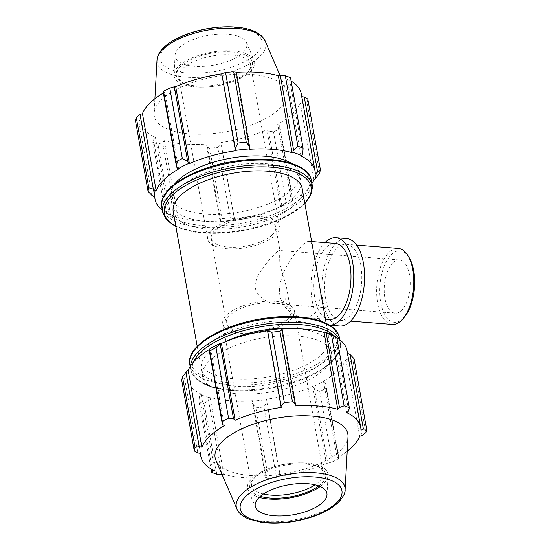 <?xml version="1.0" encoding="UTF-8"?>
<svg xmlns="http://www.w3.org/2000/svg" width="550" height="550" viewBox="0 0 550 550"><rect width="100%" height="100%" fill="white"/><g stroke="black" fill="none" stroke-linecap="round" stroke-linejoin="round"><path stroke-width="0.41" stroke-dasharray="2.75 2.06" d="M329.402 319.44A38.129 18.398 94.5 0 1 313.885 289.348A38.129 18.398 94.5 0 1 326.322 247.301A38.129 18.398 94.5 0 1 335.411 243.416M313.053 249.501C312.345 244.262 310.998 241.539 309.024 241.34C307.354 241.258 305.071 242.605 302.177 245.396C294.078 253.509 280.754 271.37 279.606 288.482C278.183 304.343 291.734 316.841 303.016 317.35C307.587 317.659 311.362 316.429 314.332 313.644C320.574 305.614 321.812 293.569 318.044 277.523M392.226 324.404A38.129 18.398 94.5 0 1 376.709 294.312A38.129 18.398 94.5 0 1 389.152 252.264A38.129 18.398 94.5 0 1 398.234 248.387M409.083 257.482A35.839 17.297 -85.5 0 0 391.511 254.471A35.839 17.297 -85.5 0 0 380.985 303.738A35.839 17.297 -85.5 0 0 404.367 317.123M337.129 248.153A38.129 18.398 94.5 0 1 346.211 244.276A38.129 18.398 94.5 0 1 361.549 283.731A38.129 18.398 94.5 0 1 340.202 320.293A38.129 18.398 94.5 0 1 324.692 290.201A38.129 18.398 94.5 0 1 337.129 248.153M392.968 262.666A26.689 12.877 94.5 0 1 399.328 259.944A26.689 12.877 94.5 0 1 410.066 287.567A26.689 12.877 94.5 0 1 395.12 313.156A26.689 12.877 94.5 0 1 384.264 292.091A26.689 12.877 94.5 0 1 392.968 262.666M329.519 325.174A43.849 21.161 94.5 0 1 328.948 325.139A43.849 21.161 94.5 0 1 311.128 290.978A43.849 21.161 94.5 0 1 324.995 242.598M339.756 325.992A43.849 21.161 94.5 0 1 321.915 291.39A43.849 21.161 94.5 0 1 336.215 243.038A43.849 21.161 94.5 0 1 346.665 238.569M275.399 253.371C277.454 251.405 278.829 250.442 279.524 250.477L280.074 251.13C279.593 252.732 279.544 257.201 279.929 264.55L286.529 287.382C287.705 293.411 286.832 297.997 283.91 301.153C281.786 303.112 278.919 303.957 275.316 303.689C266.502 303.105 253.11 294.546 255.393 283.044C257.991 271.597 269.521 259.504 275.399 253.371M162.333 210.196A81.228 33.832 169.9 0 0 169.111 214.259L168.403 214.569L165.33 212.664A87.34 36.376 169.9 0 0 170.534 214.583L177.423 217.896A82.101 34.196 -10.1 0 1 168.403 214.569M177.423 217.896L178.035 217.546A81.228 33.832 169.9 0 0 220.688 220.921L220.536 221.306L219.945 220.509L222.179 218.659A87.34 36.376 169.9 0 0 230.292 217.793L234.314 218.976L234.603 219.801A82.101 34.196 -10.1 0 1 220.536 221.306M234.603 219.801L234.609 219.436A81.228 33.832 169.9 0 0 280.679 206.601L281.167 206.827L286.076 202.256A87.34 36.376 169.9 0 0 292.346 199.114L292.978 200.166L292.043 201.383A82.101 34.196 -10.1 0 1 281.167 206.827M292.043 201.383L291.438 201.211A81.228 33.832 169.9 0 0 311.953 183.549M174.481 184.284A65.505 27.28 169.9 0 0 170.555 196.591A65.505 27.28 169.9 0 0 221.836 214.087A65.505 27.28 169.9 0 0 292.243 189.619A65.505 27.28 169.9 0 0 299.537 173.614A65.505 27.28 169.9 0 0 291.603 163.419M178.654 168.994L164.959 92.104L163.274 92.352M154.859 196.653L141.164 119.769L138.71 120.904L151.993 195.463M135.534 120.931L138.71 120.904M178.035 217.546L164.34 140.662L162.635 142.471L175.917 217.03M170.534 214.583L157.988 144.162L162.635 142.471M234.609 219.436L220.914 142.546L234.314 218.976M230.292 217.793L217.745 147.379L221.031 144.416M291.438 201.211L277.736 124.321L279.696 125.606L292.978 200.166M292.346 199.114L279.799 128.693L279.696 125.606M316.202 177.946L302.919 103.386L307.044 102.63L319.591 173.051M307.044 102.63A87.34 36.376 169.9 0 0 307.801 99.055M246.482 73.446A36.389 15.159 169.9 0 0 247.775 72.098A36.389 15.159 169.9 0 0 250.539 64.556A36.389 15.159 169.9 0 0 212.053 56.011A36.389 15.159 169.9 0 0 178.881 77.316A36.389 15.159 169.9 0 0 184.078 83.449A36.389 15.159 169.9 0 0 215.868 86.109A36.389 15.159 169.9 0 0 246.482 73.446M248.043 71.644A38.576 16.067 -10.1 0 1 215.586 85.071A38.576 16.067 -10.1 0 1 181.892 82.239A38.576 16.067 -10.1 0 1 211.544 53.164A38.576 16.067 -10.1 0 1 249.411 70.214A38.576 16.067 -10.1 0 1 248.043 71.644M250.023 71.802A40.837 17.009 169.9 0 0 254.086 60.225A40.837 17.009 169.9 0 0 211.379 52.236A40.837 17.009 169.9 0 0 174.054 74.477A40.837 17.009 169.9 0 0 204.215 87.141A40.837 17.009 169.9 0 0 250.023 71.802M275.289 235.166A36.389 15.159 169.9 0 0 279.345 226.277A36.389 15.159 169.9 0 0 240.859 217.731A36.389 15.159 169.9 0 0 207.687 239.037A36.389 15.159 169.9 0 0 236.177 248.758A36.389 15.159 169.9 0 0 275.289 235.166M281.875 205.728L268.593 131.168L273.529 131.835A87.34 36.376 169.9 0 0 279.799 128.693M268.593 131.168L266.984 129.711A81.228 33.832 -10.1 0 1 220.914 142.546M219.945 220.509L206.669 145.949L209.633 148.239A87.34 36.376 169.9 0 0 217.745 147.379M206.669 145.949L206.992 144.031A81.228 33.832 -10.1 0 1 164.34 140.662M166.705 213.634L153.422 139.074L152.79 142.244A87.34 36.376 169.9 0 0 157.988 144.162M153.422 139.074L155.416 137.369A81.228 33.832 -10.1 0 1 141.384 122.458A81.228 33.832 -10.1 0 1 141.164 119.769M163.398 93.019A81.228 33.832 -10.1 0 1 164.959 92.104M236.308 72.002L235.702 72.394A81.228 33.832 -10.1 0 1 236.369 72.352M302.83 153.443L289.548 78.877L290.544 77.742M289.548 78.877L287.286 79.056A81.228 33.832 -10.1 0 1 291.149 81.125M301.317 93.968A81.228 33.832 -10.1 0 1 301.538 96.662L301.806 96.697M302.919 103.386L300.238 102.795A81.228 33.832 -10.1 0 1 292.27 113.823A81.228 33.832 -10.1 0 1 277.736 124.321M279.482 108.845A67.396 28.071 169.9 0 0 286.192 89.739A67.396 28.071 169.9 0 0 215.71 76.553A67.396 28.071 169.9 0 0 154.117 113.266A67.396 28.071 169.9 0 0 203.885 134.166A67.396 28.071 169.9 0 0 279.482 108.845M273.529 131.835L286.076 202.256M209.633 148.239L222.179 218.659M152.79 142.244L165.33 212.664M293.576 197.113A65.505 27.28 169.9 0 0 300.871 181.108A65.505 27.28 169.9 0 0 231.598 165.736A65.505 27.28 169.9 0 0 171.889 204.077A65.505 27.28 169.9 0 0 223.169 221.581A65.505 27.28 169.9 0 0 293.576 197.113M173.222 211.571A65.505 27.28 169.9 0 0 224.503 229.075A65.505 27.28 169.9 0 0 294.91 204.607A65.505 27.28 169.9 0 0 302.204 188.595M280.679 206.601L266.984 129.711M220.688 220.921L206.992 144.031M169.111 214.259L155.416 137.369M249.404 149.284L235.702 72.394M300.981 155.946L287.286 79.056M315.232 173.546L301.538 96.662M313.94 179.685L300.238 102.795M242.798 52.766A36.389 15.159 169.9 0 0 246.421 42.446A36.389 15.159 169.9 0 0 208.367 35.331A36.389 15.159 169.9 0 0 175.106 55.151A36.389 15.159 169.9 0 0 201.981 66.433A36.389 15.159 169.9 0 0 242.798 52.766M272.113 234.919A32.752 13.64 169.9 0 0 275.763 226.909A32.752 13.64 169.9 0 0 241.127 219.223A32.752 13.64 169.9 0 0 211.269 238.397A32.752 13.64 169.9 0 0 236.913 247.149A32.752 13.64 169.9 0 0 272.113 234.919M281.579 328.694L281.428 329.079A81.228 33.832 -10.1 0 1 281.847 329.051M333.719 335.431L333.011 335.741A81.228 33.832 -10.1 0 1 336.868 337.81M347.036 350.653A81.228 33.832 -10.1 0 1 347.256 353.348L347.511 353.306M354.042 358.655A87.34 36.376 -10.1 0 1 353.286 362.23L348.789 360.869L346.809 359.425A82.101 34.196 169.9 0 0 348.123 353.224M346.809 359.425L345.964 359.48A81.228 33.832 -10.1 0 1 323.462 381.006L325.559 383.089L326.04 388.293A87.34 36.376 -10.1 0 1 319.77 391.435L314.456 388.651L313.197 386.629A82.101 34.196 169.9 0 0 324.067 381.178M313.197 386.629L312.702 386.396A81.228 33.832 -10.1 0 1 266.633 399.231L266.901 401.906L263.986 406.973A87.34 36.376 -10.1 0 1 255.874 407.839L252.532 403.439L252.56 401.101A82.101 34.196 169.9 0 0 266.626 399.603M252.56 401.101L252.718 400.716A81.228 33.832 -10.1 0 1 210.059 397.348L209.447 397.691L208.505 399.953L204.229 403.755A87.34 36.376 -10.1 0 1 199.031 401.837L199.286 396.557L200.427 394.371A82.101 34.196 169.9 0 0 209.447 397.691M200.427 394.371L201.135 394.054A81.228 33.832 -10.1 0 1 187.103 379.143A81.228 33.832 -10.1 0 1 186.883 376.454L186.024 376.578L181.775 380.524M187.33 370.37A82.101 34.196 169.9 0 0 186.024 376.578M209.351 349.559A81.228 33.832 -10.1 0 1 210.684 348.789L210.079 348.618M324.266 369.421A65.505 27.28 169.9 0 0 331.561 353.409A65.505 27.28 169.9 0 0 262.288 338.037A65.505 27.28 169.9 0 0 202.586 376.386A65.505 27.28 169.9 0 0 253.866 393.889A65.505 27.28 169.9 0 0 324.266 369.421M281.428 329.079L295.123 405.969M212.307 469.652L199.286 396.557M201.135 394.054L214.83 470.944M199.031 401.837L210.966 468.875M252.718 400.716L266.413 477.606L265.815 477.998L252.532 403.439M255.874 407.839L268.421 478.259L265.815 477.998M312.702 386.396L326.404 463.286L327.738 463.217L314.456 388.651M319.77 391.435L332.317 461.849L327.738 463.217M362.065 435.435L348.789 360.869M345.964 359.48L359.659 436.37M353.286 362.23L365.832 432.651M348.693 410.926L335.411 336.366M333.011 335.741L346.706 412.631M318.787 485.911A38.576 16.067 169.9 0 0 321.441 483.677A38.576 16.067 169.9 0 0 320.224 467.761A38.576 16.067 169.9 0 0 284.941 465.197A38.576 16.067 169.9 0 0 252.711 479.786A38.576 16.067 169.9 0 0 260.329 496.327M263.423 494.003A36.389 15.159 -10.1 0 1 251.584 485.444A36.389 15.159 -10.1 0 1 254.341 477.902A36.389 15.159 -10.1 0 1 284.749 464.138A36.389 15.159 -10.1 0 1 318.038 466.551A36.389 15.159 -10.1 0 1 323.235 472.684A36.389 15.159 -10.1 0 1 319.186 481.573A36.389 15.159 -10.1 0 1 315.081 484.804M320.21 486.489A40.837 17.009 169.9 0 0 323.414 483.835A40.837 17.009 169.9 0 0 328.061 475.523A40.837 17.009 169.9 0 0 284.776 464.269A40.837 17.009 169.9 0 0 248.029 489.775A40.837 17.009 169.9 0 0 259.188 497.358M290.379 319.853A36.389 15.159 169.9 0 0 294.429 310.963A36.389 15.159 169.9 0 0 255.942 302.424A36.389 15.159 169.9 0 0 222.771 323.723A36.389 15.159 169.9 0 0 251.261 333.451A36.389 15.159 169.9 0 0 290.379 319.853M325.559 383.089L338.841 457.648L338.587 458.707L326.04 388.293M323.462 381.006L337.157 457.896A81.228 33.832 169.9 0 0 347.208 451.241M338.841 457.648L337.157 457.896M215.923 460.261A67.396 28.071 169.9 0 0 271.088 475.413A67.396 28.071 169.9 0 0 340.333 450.457A67.396 28.071 169.9 0 0 347.999 436.734M222.056 474.478L223.761 474.231A81.228 33.832 169.9 0 0 266.413 477.606M268.421 478.259A87.34 36.376 169.9 0 0 276.533 477.393L263.986 406.973M266.901 401.906L280.177 476.465L276.533 477.393M280.177 476.465L280.328 476.121A81.228 33.832 169.9 0 0 326.404 463.286M332.317 461.849A87.34 36.376 169.9 0 0 338.587 458.707M266.633 399.231L280.328 476.121M208.505 399.953L221.781 474.519M216.776 474.176L204.229 403.755M210.059 397.348L223.761 474.231M184.58 378.386L197.863 452.953M186.883 376.454L200.585 453.337M210.684 348.789L224.379 425.679M347.256 353.348L360.951 430.231M225.28 341.77A65.505 27.28 169.9 0 0 201.245 368.892A65.505 27.28 169.9 0 0 252.532 386.396A65.505 27.28 169.9 0 0 322.933 361.928A65.505 27.28 169.9 0 0 330.227 345.923A65.505 27.28 169.9 0 0 298.306 328.762M321.599 354.434A65.505 27.28 169.9 0 0 328.893 338.429A65.505 27.28 169.9 0 0 259.621 323.056A65.505 27.28 169.9 0 0 199.911 361.405A65.505 27.28 169.9 0 0 251.199 378.902A65.505 27.28 169.9 0 0 321.599 354.434M287.196 319.605A32.752 13.64 169.9 0 0 290.847 311.603A32.752 13.64 169.9 0 0 256.211 303.916A32.752 13.64 169.9 0 0 226.359 323.091A32.752 13.64 169.9 0 0 251.996 331.836A32.752 13.64 169.9 0 0 287.196 319.605M301.455 197.739A74.532 31.041 169.9 0 0 233.571 161.583A74.532 31.041 169.9 0 0 174.109 218.46A74.532 31.041 169.9 0 0 301.455 197.739M311.417 180.572A75.983 31.646 -10.1 0 1 302.961 199.141A75.983 31.646 -10.1 0 1 221.292 227.521A75.983 31.646 -10.1 0 1 161.803 207.219M162.676 212.107A75.983 31.646 169.9 0 0 222.159 232.409A75.983 31.646 169.9 0 0 303.827 204.022A75.983 31.646 169.9 0 0 312.29 185.453M304.803 203.177A74.532 31.041 -10.1 0 1 302.789 205.226A74.532 31.041 -10.1 0 1 175.821 226.146M157.004 60.266A55.199 22.99 169.9 0 0 197.766 77.378A55.199 22.99 169.9 0 0 259.683 56.643A55.199 22.99 169.9 0 0 265.176 40.996M256.114 53.818A51.638 21.512 -10.1 0 1 167.881 68.172A51.638 21.512 -10.1 0 1 209.083 28.765A51.638 21.512 -10.1 0 1 256.114 53.818M190.548 365.867A75.983 31.646 169.9 0 0 190.699 369.428A75.983 31.646 169.9 0 0 250.181 389.73A75.983 31.646 169.9 0 0 331.856 361.35A75.983 31.646 169.9 0 0 340.312 342.781A75.983 31.646 169.9 0 0 339.226 339.384M333.733 335.438A74.532 31.041 -10.1 0 1 330.811 362.553A74.532 31.041 -10.1 0 1 241.381 390.644A74.532 31.041 -10.1 0 1 193.476 362.065M339.446 337.893A75.983 31.646 -10.1 0 1 330.983 356.462A75.983 31.646 -10.1 0 1 249.315 384.842A75.983 31.646 -10.1 0 1 189.826 364.547M329.478 355.059A74.532 31.041 169.9 0 0 261.594 318.904A74.532 31.041 169.9 0 0 202.132 375.781A74.532 31.041 169.9 0 0 329.478 355.059M236.94 509.004A55.199 22.99 169.9 0 0 282.116 521.414A55.199 22.99 169.9 0 0 338.834 500.974A55.199 22.99 169.9 0 0 345.111 489.734M303.016 317.357L325.456 319.131M309.024 241.333L311.637 241.539M340.202 320.293L350.618 321.118M346.211 244.276L356.627 245.094M328.948 325.139L329.553 325.188M399.328 259.944L279.524 250.477M395.12 313.156L275.316 303.689M247.775 72.098L249.411 70.214M184.078 83.449L181.892 82.239M178.881 77.316L207.687 239.037M250.539 64.556L279.345 226.277M304.886 203.658L303.566 204.978L281.559 219.113L250.793 229.247L222.138 233.241L195.752 232.258L175.911 226.634M141.384 122.458L154.605 196.694M154.907 98.759L154.117 113.266M280.06 75.522L286.192 89.739M170.555 196.591L171.889 204.077M299.537 173.614L300.871 181.108M175.106 55.151L174.054 74.477M246.421 42.446L254.086 60.225M254.341 477.902L252.711 479.786M318.038 466.551L320.224 467.761M222.771 323.723L251.584 485.444M294.429 310.963L323.235 472.684M339.783 339.804L340.312 342.781C341.179 346.548 340.56 353.382 331.588 362.299C319.818 373.051 302.225 381.143 278.816 386.574C258.961 390.885 240.611 391.889 223.781 389.586C204.346 386.636 193.318 379.919 190.699 369.428L190.169 366.451M187.103 379.143L200.317 453.303M211.269 238.397L226.359 323.091M275.763 226.909L280.074 251.13M286.529 287.382L290.847 311.603M197.23 346.342L199.911 361.405M326.212 323.366L328.893 338.429M201.245 368.892L202.586 376.386M330.227 345.923L331.561 353.409M327.009 494.849L328.061 475.523M255.695 507.554L248.029 489.775"/><path stroke-width="0.82" d="M311.637 241.539L335.411 243.416A38.129 18.398 94.5 0 1 350.749 282.879A38.129 18.398 94.5 0 1 329.402 319.44L325.456 319.131M326.212 323.366L302.204 188.595A65.505 27.28 169.9 0 0 232.932 173.222A65.505 27.28 169.9 0 0 173.222 211.571L197.23 346.342M356.627 245.094L398.234 248.387A38.129 18.398 94.5 0 1 407.839 255.468A38.129 18.398 94.5 0 1 402.827 318.918A38.129 18.398 94.5 0 1 392.226 324.404L350.618 321.118M402.827 318.918L404.367 317.123A35.839 17.297 -85.5 0 0 409.083 257.482L407.839 255.468M324.995 242.598A43.849 21.161 94.5 0 1 325.414 242.186A43.849 21.161 94.5 0 1 335.857 237.717A43.849 21.161 94.5 0 1 353.54 282.507A43.849 21.161 94.5 0 1 329.519 325.174M335.857 237.717L346.665 238.569A43.849 21.161 94.5 0 1 364.299 283.951A43.849 21.161 94.5 0 1 339.756 325.992L329.553 325.188M235.221 148.094L235.489 150.397A82.101 34.196 -10.1 0 1 249.556 148.899L249.583 146.561L246.242 142.161A87.34 36.376 169.9 0 0 238.129 143.028L235.221 148.094L221.788 73.879L235.482 150.769A81.228 33.832 169.9 0 0 189.413 163.604L187.66 161.349L182.346 158.565A87.34 36.376 169.9 0 0 176.076 161.707L176.557 166.911L178.049 168.822A82.101 34.196 -10.1 0 1 188.918 163.371M235.489 150.397L235.482 150.769M178.049 168.822L178.654 168.994A81.228 33.832 169.9 0 0 156.152 190.52L155.306 190.575L153.333 189.131L148.83 187.77A87.34 36.376 169.9 0 0 148.074 191.345L151.993 195.463L154 196.776A82.101 34.196 -10.1 0 1 155.306 190.575M154 196.776L154.859 196.653A81.228 33.832 169.9 0 0 155.079 199.347A81.228 33.832 169.9 0 0 162.333 210.196M311.953 183.549A81.228 33.832 169.9 0 0 313.94 179.685L314.786 179.63L319.591 173.051A87.34 36.376 169.9 0 0 320.341 169.476L316.092 173.422A82.101 34.196 -10.1 0 1 314.786 179.63M316.092 173.422L315.232 173.546A81.228 33.832 169.9 0 0 315.012 170.858A81.228 33.832 169.9 0 0 300.981 155.946L301.689 155.629L302.83 153.443L303.091 148.163A87.34 36.376 169.9 0 0 297.887 146.245L293.618 150.047L292.669 152.309A82.101 34.196 -10.1 0 1 301.689 155.629M292.669 152.309L292.057 152.653A81.228 33.832 169.9 0 0 249.404 149.284L249.556 148.899M291.603 163.419A65.505 27.28 169.9 0 0 230.258 158.242A65.505 27.28 169.9 0 0 174.481 184.284M238.129 143.028L225.583 72.607L221.939 73.535M176.076 161.707L163.536 91.293L163.274 92.352L176.557 166.911M148.074 191.345L135.534 120.931A87.34 36.376 169.9 0 1 136.29 117.349L148.83 187.77M320.341 169.476L307.801 99.055L304.26 97.047L317.543 171.614M292.057 152.653L278.362 75.769L280.335 75.481L293.618 150.047M297.887 146.245L285.34 75.824L280.335 75.481M153.333 189.131L140.051 114.565L136.29 117.349M140.051 114.565L142.457 113.63A81.228 33.832 -10.1 0 1 163.398 93.019M187.66 161.349L174.377 86.783L169.799 88.151A87.34 36.376 169.9 0 0 163.536 91.293M174.377 86.783L175.718 86.714A81.228 33.832 -10.1 0 1 221.788 73.879M249.583 146.561L236.308 72.002L233.695 71.741A87.34 36.376 169.9 0 0 225.583 72.607M236.369 72.352A81.228 33.832 -10.1 0 1 278.362 75.769M303.091 148.163L290.544 77.742A87.34 36.376 169.9 0 0 285.34 75.824M291.149 81.125A81.228 33.832 -10.1 0 1 301.317 93.968L315.012 170.858M301.806 96.697L304.26 97.047M169.799 88.151L182.346 158.565M233.695 71.741L246.242 142.161M156.152 190.52L142.457 113.63M189.413 163.604L175.718 86.714M267.802 331.024L271.824 332.207A87.34 36.376 -10.1 0 1 279.936 331.341L282.171 329.491L281.579 328.694A82.101 34.196 169.9 0 0 267.513 330.199L281.084 405.584L284.371 402.621L271.824 332.207M281.847 329.051A81.228 33.832 -10.1 0 1 324.081 332.454L324.692 332.104L331.581 335.418A87.34 36.376 -10.1 0 1 336.786 337.336L333.719 335.431A82.101 34.196 169.9 0 0 324.692 332.104M336.868 337.81A81.228 33.832 -10.1 0 1 347.036 350.653L360.738 427.543A81.228 33.832 169.9 0 0 346.706 412.631L348.693 410.926L349.332 407.756A87.34 36.376 169.9 0 0 344.128 405.838L331.581 335.418M347.511 353.306L350.123 354.537L354.042 358.655L366.582 429.069A87.34 36.376 169.9 0 1 365.832 432.651L362.065 435.435L359.659 436.37A81.228 33.832 169.9 0 1 351.691 447.391A81.228 33.832 169.9 0 1 347.208 451.241M182.531 376.949L195.071 447.37A87.34 36.376 169.9 0 0 194.315 450.945L181.775 380.524A87.34 36.376 -10.1 0 1 182.531 376.949L187.33 370.37L188.183 370.315A81.228 33.832 -10.1 0 1 209.351 349.559M220.949 343.173A82.101 34.196 169.9 0 0 210.079 348.618L209.144 349.834L209.777 350.886A87.34 36.376 -10.1 0 1 216.04 347.744L220.949 343.173L221.437 343.399A81.228 33.832 -10.1 0 1 267.513 330.564L267.513 330.199M326.198 332.97L339.481 407.529L337.776 409.337A81.228 33.832 169.9 0 0 295.123 405.969L295.453 404.051L282.171 329.491M279.936 331.341L292.483 401.761L295.453 404.051M221.437 343.399L235.132 420.289L233.53 418.832L220.248 344.272M216.04 347.744L228.587 418.165L233.53 418.832M188.183 370.315L201.877 447.205L199.196 446.614L185.914 372.054M195.071 447.37L199.196 446.614M194.315 450.945L197.863 452.953L200.585 453.337A81.228 33.832 169.9 0 0 200.798 456.033A81.228 33.832 169.9 0 0 214.83 470.944L212.568 471.123L212.307 469.652M210.966 468.875L211.571 472.257L212.568 471.123M336.786 337.336L349.332 407.756M260.329 496.327A38.576 16.067 169.9 0 0 318.787 485.911M315.081 484.804A36.389 15.159 -10.1 0 1 263.423 494.003M259.188 497.358A40.837 17.009 169.9 0 0 320.21 486.489M345.111 489.734L347.999 436.734A67.396 28.071 169.9 0 0 276.561 418.172A67.396 28.071 169.9 0 0 215.923 460.261L236.94 509.004C237.676 511.012 240.137 515.24 248.394 518.918L261.553 522.335C271.782 523.717 282.934 523.352 294.993 521.235C313.933 517.667 328.309 511.486 338.119 502.686C343.207 497.076 345.538 492.759 345.111 489.734A55.199 22.99 169.9 0 0 286.598 474.533A55.199 22.99 169.9 0 0 236.94 509.004M350.123 354.537L363.406 429.096L366.582 429.069M363.406 429.096L360.951 430.231A81.228 33.832 169.9 0 0 360.738 427.543M339.481 407.529L344.128 405.838M292.483 401.761A87.34 36.376 169.9 0 0 284.371 402.621M281.084 405.584L281.208 407.454A81.228 33.832 169.9 0 0 235.132 420.289M228.587 418.165A87.34 36.376 169.9 0 0 222.317 421.307L209.777 350.886M209.144 349.834L222.42 424.394L222.317 421.307M222.42 424.394L224.379 425.679A81.228 33.832 169.9 0 0 201.877 447.205M211.571 472.257A87.34 36.376 169.9 0 0 216.776 474.176L222.056 474.478M267.513 330.564L281.208 407.454M324.081 332.454L337.776 409.337M298.306 328.762A65.505 27.28 169.9 0 0 225.28 341.77M322.871 502.26A36.389 15.159 169.9 0 0 327.009 494.849A36.389 15.159 169.9 0 0 288.434 484.825A36.389 15.159 169.9 0 0 255.695 507.554A36.389 15.159 169.9 0 0 285.478 515.735A36.389 15.159 169.9 0 0 322.871 502.26M311.417 180.572C308.901 163.742 275.605 155.54 238.583 160.703C196.027 166.038 157.547 188.176 161.803 207.219A75.983 31.646 -10.1 0 1 231.062 162.738A75.983 31.646 -10.1 0 1 311.417 180.572L312.29 185.453A75.983 31.646 169.9 0 0 231.935 167.626A75.983 31.646 169.9 0 0 162.676 212.107L166.891 220.241L175.911 226.634M175.821 226.146A74.532 31.041 -10.1 0 1 232.272 169.524A74.532 31.041 -10.1 0 1 304.803 203.177M157.004 60.266C157.829 46.028 180.689 33.564 207.123 28.765C219.189 26.647 230.333 26.283 240.563 27.665C250.724 29.068 258.087 32.203 262.653 37.084L265.176 40.996A55.199 22.99 169.9 0 0 207.453 30.195A55.199 22.99 169.9 0 0 157.004 60.266L154.907 98.759M339.226 339.384A75.983 31.646 169.9 0 0 259.957 324.947A75.983 31.646 169.9 0 0 190.548 365.867M193.476 362.065A74.532 31.041 -10.1 0 1 258.294 327.216A74.532 31.041 -10.1 0 1 333.733 335.438M190.169 366.451L189.826 364.547A75.983 31.646 -10.1 0 1 259.084 320.059A75.983 31.646 -10.1 0 1 339.446 337.893L339.783 339.804M336.181 503.312A51.638 21.512 -10.1 0 1 247.947 517.667A51.638 21.512 -10.1 0 1 289.149 478.259A51.638 21.512 -10.1 0 1 336.181 503.312M161.803 207.219L162.676 212.107M312.29 185.453L311.788 192.734L304.886 203.658M154.605 196.694L155.079 199.347M265.176 40.996L280.06 75.522M189.826 364.547C185.57 345.496 224.049 323.366 266.606 318.031C303.627 312.861 336.923 321.069 339.446 337.893M200.317 453.303L200.798 456.033"/></g></svg>
